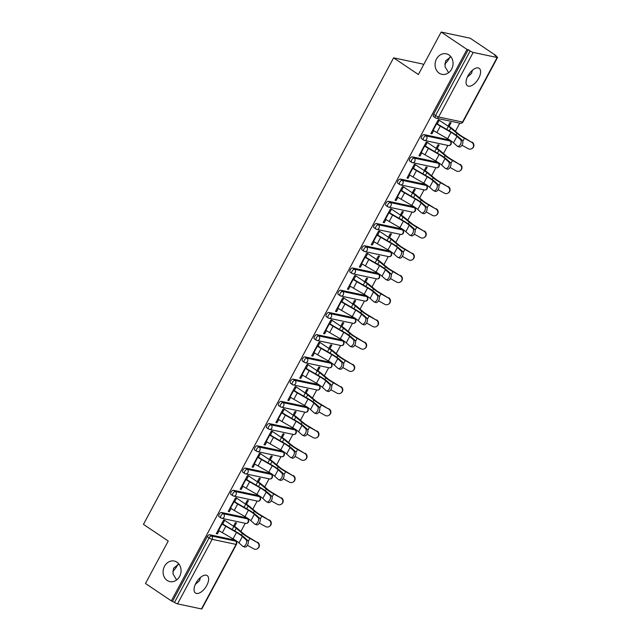 <?xml version="1.0" encoding="UTF-8"?>
<svg xmlns="http://www.w3.org/2000/svg" width="641" height="641" viewBox="0 0 641 641"><rect width="100%" height="100%" fill="white"/><g stroke="black" fill="none" stroke-linecap="round" stroke-linejoin="round"><path stroke-width="0.96" d="M472.425 70.238L471.544 73.362L467.329 77.104M439.181 73.178A10.504 8.926 -78 0 0 441.889 74.332A10.504 8.926 -78 0 0 452.322 67.569A10.504 8.926 -78 0 0 448.956 54.942A10.504 8.926 -78 0 0 446.248 53.788A10.504 8.926 -78 0 0 435.816 60.542A10.504 8.926 -78 0 0 439.181 73.178M200.425 577.501L199.551 580.634L195.337 584.376M167.189 580.45A10.504 8.926 -78 0 0 169.897 581.603A10.504 8.926 -78 0 0 180.329 574.841A10.504 8.926 -78 0 0 176.964 562.205A10.504 8.926 -78 0 0 174.256 561.051A10.504 8.926 -78 0 0 163.824 567.814A10.504 8.926 -78 0 0 167.189 580.45M178.911 564.024L173.615 568.174L172.958 573.807L176.612 579.977M172.733 571.307A10.504 5.232 123.9 0 0 177.245 565.626A10.504 5.232 123.9 0 0 177.829 564.433M450.903 56.753L445.607 60.903L444.95 66.544L448.604 72.705M444.734 64.036A10.504 5.232 123.9 0 0 449.237 58.363A10.504 5.232 123.9 0 0 449.822 57.169M206.747 585.473A10.504 5.232 123.9 0 0 207.195 575.61A10.504 5.232 123.9 0 0 195.922 583.174A10.504 5.232 123.9 0 0 195.481 593.037A10.504 5.232 123.9 0 0 206.747 585.473M478.747 78.202A10.504 5.232 123.9 0 0 479.196 68.339A10.504 5.232 123.9 0 0 467.922 75.91A10.504 5.232 123.9 0 0 467.473 85.774A10.504 5.232 123.9 0 0 478.747 78.202M423.653 64.693L422.611 63.996L393.598 57.842L143.456 524.362L168.246 541.028L145.475 583.494L171.331 600.873L467.009 49.429L441.16 32.05L470.173 38.204L496.022 55.591L494.756 55.318L496.639 56.584A2.46 0.417 28.2 0 1 497.544 57.482L462.93 122.03A2.46 0.417 28.2 0 1 462.53 122.054L497.144 57.506A2.46 0.417 28.2 0 0 497.544 57.482M235.664 541.156L235.944 540.627M240.88 531.421L245.239 523.288M219.246 516.774A2.46 1.226 -56.1 0 1 219.022 516.678A2.46 1.226 -56.1 0 1 219.126 514.362A2.46 1.226 -56.1 0 1 221.546 512.496L245.479 517.575A2.46 1.226 -56.1 0 1 245.703 517.672L247.594 518.938L247.867 518.393M252.802 509.194L257.161 501.062M259.501 496.703L259.781 496.166M264.717 486.96L269.076 478.835M271.415 474.468L271.704 473.939M276.64 464.733L280.998 456.608M283.338 452.242L283.626 451.713M288.562 442.506L292.921 434.374M266.928 427.859A2.46 1.226 -56.1 0 1 266.696 427.763A2.46 1.226 -56.1 0 1 266.8 425.448A2.46 1.226 -56.1 0 1 269.22 423.581L293.153 428.661A2.46 1.226 -56.1 0 1 293.386 428.757L295.269 430.023L295.541 429.478M300.477 420.28L304.836 412.147M307.175 407.788L307.464 407.251M312.399 398.045L316.758 389.92M290.766 383.398A2.46 1.226 -56.1 0 1 290.533 383.302A2.46 1.226 -56.1 0 1 290.637 380.994A2.46 1.226 -56.1 0 1 293.057 379.127L316.991 384.199A2.46 1.226 -56.1 0 1 317.223 384.296L319.106 385.57L319.378 385.025M324.314 375.818L328.673 367.694M331.012 363.327L331.301 362.798M336.237 353.592L340.595 345.459M314.603 338.945A2.46 1.226 -56.1 0 1 314.37 338.849A2.46 1.226 -56.1 0 1 314.475 336.533A2.46 1.226 -56.1 0 1 316.894 334.666L340.828 339.746A2.46 1.226 -56.1 0 1 341.06 339.842L342.943 341.108L343.215 340.563M348.151 331.365L352.51 323.232M354.85 318.873L355.138 318.337M360.074 309.13L364.433 301.006M366.772 296.639L367.053 296.11M371.988 286.904L376.347 278.779M378.687 274.412L378.975 273.883M383.911 264.677L388.27 256.544M362.277 250.03A2.46 1.226 -56.1 0 1 362.053 249.934A2.46 1.226 -56.1 0 1 362.157 247.618A2.46 1.226 -56.1 0 1 364.569 245.751L388.51 250.831A2.46 1.226 -56.1 0 1 388.734 250.927L390.625 252.193L390.89 251.649M395.826 242.45L400.184 234.318M402.524 229.959L402.812 229.422M407.748 220.216L412.107 212.091M386.114 205.569A2.46 1.226 -56.1 0 1 385.89 205.473A2.46 1.226 -56.1 0 1 385.994 203.165A2.46 1.226 -56.1 0 1 388.406 201.298L412.347 206.378A2.46 1.226 -56.1 0 1 412.572 206.466L414.463 207.74L414.727 207.195M419.663 197.989L424.022 189.864M426.361 185.497L426.65 184.969M431.585 175.762L435.944 167.63M438.284 163.271L438.564 162.734M443.5 153.536L447.859 145.403M450.198 141.044L450.487 140.507M455.422 131.301L459.781 123.176M495.789 56.015L496.022 55.591M433.789 116.654A2.46 1.226 -56.1 0 1 433.564 116.566A2.46 1.226 -56.1 0 1 433.669 114.25L435.56 115.516L470.165 50.976A2.46 0.417 28.2 0 0 473.202 52.434L497.144 57.506M433.669 114.25L468.275 49.702L467.009 49.429M470.165 50.976L468.275 49.702M201.466 608.95L236.072 544.401A2.46 0.417 -151.8 0 0 236.473 544.377L201.859 608.926A2.46 0.417 -151.8 0 1 201.466 608.95L177.525 603.87A2.46 0.417 -151.8 0 1 174.488 602.412L171.331 600.873M393.598 57.842L418.389 74.516L441.16 32.05M431.048 133.2L431.946 133.801L430.848 133.568L438.107 120.035L439.205 120.268L437.106 124.178M448.027 126.117L449.942 122.543L451.048 122.776L449.125 126.357M442.763 135.948L443.171 136.18M431.946 133.801L433.669 130.596M172.597 601.146L207.211 536.597A2.46 1.226 -56.1 0 1 209.623 534.722L233.564 539.802A2.46 1.226 -56.1 0 1 233.789 539.898A2.46 1.226 -56.1 0 1 233.965 540.075M234.486 502.071L236.585 498.153L235.479 497.921L228.228 511.454L229.326 511.686L231.04 508.481M245.407 504.01L247.322 500.429L248.428 500.661L246.505 504.243M240.135 513.834L240.551 514.066M243.091 472.313A2.46 1.226 -56.1 0 1 242.859 472.217A2.46 1.226 -56.1 0 1 242.963 469.909A2.46 1.226 -56.1 0 1 245.383 468.042L269.316 473.114A2.46 1.226 -56.1 0 1 269.549 473.21A2.46 1.226 -56.1 0 1 269.717 473.387M258.323 457.61L260.422 453.692L259.317 453.459L252.065 467.001L253.163 467.233L254.878 464.02M269.244 459.549L271.159 455.975L272.265 456.208L270.342 459.781M263.98 469.372L264.388 469.613M282.16 413.157L284.259 409.238L283.162 409.006L275.902 422.539L277 422.772L278.723 419.567M293.081 415.096L294.996 411.514L296.102 411.746L294.179 415.328M287.817 424.919L288.226 425.151M305.997 368.695L308.097 364.777L306.999 364.545L299.74 378.086L300.837 378.318L302.56 375.105M316.918 370.634L318.841 367.061L319.939 367.293L318.016 370.867M311.654 380.458L312.063 380.698M329.835 324.242L331.934 320.324L330.836 320.091L323.577 333.624L324.675 333.857L326.397 330.652M340.756 326.181L342.679 322.599L343.776 322.832L341.861 326.413M335.491 336.004L335.9 336.237M338.44 294.483A2.46 1.226 -56.1 0 1 338.208 294.387A2.46 1.226 -56.1 0 1 338.32 292.08A2.46 1.226 -56.1 0 1 340.732 290.213L364.665 295.285A2.46 1.226 -56.1 0 1 364.897 295.381A2.46 1.226 -56.1 0 1 365.074 295.557M353.672 279.78L355.771 275.862L354.673 275.63L347.414 289.171L348.512 289.403L350.234 286.19M364.593 281.72L366.516 278.146L367.614 278.378L365.699 281.952M359.329 291.543L359.737 291.783M377.509 235.327L379.608 231.409L378.51 231.177L371.251 244.71L372.349 244.942L374.072 241.737M388.43 237.266L390.353 233.685L391.451 233.917L389.536 237.499M383.166 247.089L383.574 247.33M401.346 190.866L403.445 186.948L402.348 186.715L395.088 200.256L396.186 200.489L397.909 197.276M412.275 192.805L414.19 189.231L415.288 189.464L413.373 193.037M407.003 202.628L407.412 202.868M409.952 161.115A2.46 1.226 -56.1 0 1 409.727 161.019A2.46 1.226 -56.1 0 1 409.831 158.704A2.46 1.226 -56.1 0 1 412.243 156.837L436.184 161.917A2.46 1.226 -56.1 0 1 436.409 162.013A2.46 1.226 -56.1 0 1 436.585 162.189M425.183 146.412L427.283 142.494L426.185 142.262L418.926 155.795L420.023 156.027L421.746 152.822M436.112 148.351L438.027 144.77L439.125 145.002L437.21 148.584M430.84 158.175L431.249 158.415M421.874 138.889A2.46 1.226 -56.1 0 1 421.642 138.793A2.46 1.226 -56.1 0 1 421.746 136.477A2.46 1.226 -56.1 0 1 424.166 134.61L448.099 139.69A2.46 1.226 -56.1 0 1 448.331 139.786A2.46 1.226 -56.1 0 1 448.5 139.954M424.19 170.578L426.105 167.005L427.21 167.237L425.287 170.81M418.926 180.401L419.334 180.642M413.269 168.639L415.368 164.721L414.262 164.489L407.011 178.022L408.109 178.262L409.823 175.049M398.037 183.342A2.46 1.226 -56.1 0 1 397.805 183.246A2.46 1.226 -56.1 0 1 397.909 180.938A2.46 1.226 -56.1 0 1 400.329 179.071L424.262 184.143A2.46 1.226 -56.1 0 1 424.494 184.239A2.46 1.226 -56.1 0 1 424.663 184.416M400.353 215.031L402.268 211.458L403.373 211.69L401.45 215.272M395.08 224.863L395.497 225.095M389.424 213.092L391.531 209.182L390.425 208.95L383.166 222.483L384.271 222.715L385.986 219.51M374.192 227.803A2.46 1.226 -56.1 0 1 373.967 227.707A2.46 1.226 -56.1 0 1 374.072 225.392A2.46 1.226 -56.1 0 1 376.491 223.525L400.425 228.605A2.46 1.226 -56.1 0 1 400.649 228.701A2.46 1.226 -56.1 0 1 400.825 228.869M376.515 259.493L378.43 255.919L379.528 256.152L377.613 259.725M371.243 269.316L371.66 269.557M365.586 257.554L367.694 253.636L366.588 253.403L359.329 266.936L360.434 267.177L362.149 263.964M350.355 272.257A2.46 1.226 -56.1 0 1 350.13 272.161A2.46 1.226 -56.1 0 1 350.234 269.853A2.46 1.226 -56.1 0 1 352.646 267.986L376.588 273.058A2.46 1.226 -56.1 0 1 376.812 273.154A2.46 1.226 -56.1 0 1 376.988 273.33M352.678 303.946L354.593 300.373L355.691 300.605L353.776 304.179M347.406 313.778L347.823 314.01M341.749 302.007L343.848 298.097L342.751 297.857L335.491 311.398L336.597 311.63L338.312 308.425M326.517 316.718A2.46 1.226 -56.1 0 1 326.293 316.622A2.46 1.226 -56.1 0 1 326.397 314.306A2.46 1.226 -56.1 0 1 328.809 312.439L352.75 317.519A2.46 1.226 -56.1 0 1 352.975 317.615A2.46 1.226 -56.1 0 1 353.151 317.784M328.841 348.408L330.756 344.826L331.854 345.066L329.939 348.64M323.569 358.231L323.985 358.471M317.912 346.469L320.011 342.55L318.914 342.318L311.654 355.851L312.76 356.092L314.475 352.879M302.68 361.171A2.46 1.226 -56.1 0 1 302.456 361.075A2.46 1.226 -56.1 0 1 302.56 358.768A2.46 1.226 -56.1 0 1 304.972 356.901L328.913 361.973A2.46 1.226 -56.1 0 1 329.137 362.069A2.46 1.226 -56.1 0 1 329.314 362.245M305.004 392.861L306.919 389.287L308.017 389.52L306.102 393.093M299.732 402.692L300.148 402.925M294.075 390.922L296.174 387.012L295.076 386.771L287.817 400.313L288.915 400.545L290.637 397.34M278.843 405.633A2.46 1.226 -56.1 0 1 278.619 405.537A2.46 1.226 -56.1 0 1 278.723 403.221A2.46 1.226 -56.1 0 1 281.135 401.354L305.076 406.434A2.46 1.226 -56.1 0 1 305.3 406.53A2.46 1.226 -56.1 0 1 305.477 406.698M281.167 437.322L283.082 433.741L284.179 433.981L282.264 437.555M275.894 447.146L276.303 447.386M270.238 435.383L272.337 431.465L271.239 431.233L263.98 444.766L265.078 445.006L266.8 441.793M255.006 450.086A2.46 1.226 -56.1 0 1 254.781 449.99A2.46 1.226 -56.1 0 1 254.886 447.682A2.46 1.226 -56.1 0 1 257.297 445.807L281.239 450.887A2.46 1.226 -56.1 0 1 281.463 450.984A2.46 1.226 -56.1 0 1 281.639 451.16M257.329 481.776L259.244 478.202L260.342 478.434L258.427 482.008M252.057 491.607L252.466 491.839M246.4 479.837L248.5 475.926L247.402 475.686L240.143 489.227L241.24 489.46L242.963 486.255M231.169 494.54A2.46 1.226 -56.1 0 1 230.944 494.451A2.46 1.226 -56.1 0 1 231.048 492.136A2.46 1.226 -56.1 0 1 233.46 490.269L257.402 495.349A2.46 1.226 -56.1 0 1 257.626 495.445A2.46 1.226 -56.1 0 1 257.802 495.613M233.484 526.237L235.407 522.655L236.505 522.896L234.59 526.469M228.22 536.06L228.629 536.301M222.563 524.298L224.662 520.38L223.565 520.147L216.305 533.681L217.403 533.913L219.126 530.708M420.023 156.027L419.126 155.426M408.109 178.262L407.203 177.653M396.186 200.489L395.289 199.88M384.271 222.715L383.366 222.115M372.349 244.942L371.451 244.341M360.434 267.177L359.529 266.568M348.512 289.403L347.614 288.795M336.597 311.63L335.692 311.029M324.675 333.857L323.777 333.256M312.76 356.092L311.855 355.483M300.837 378.318L299.94 377.709M288.915 400.545L288.017 399.936M277 422.772L276.103 422.171M265.078 445.006L264.18 444.397M253.163 467.233L252.258 466.624M241.24 489.46L240.343 488.851M229.326 511.686L228.42 511.085M217.403 533.913L216.506 533.312M432.763 129.995L433.156 130.251A13.124 2.244 -151.8 0 0 436.882 132.567L447.594 138.728A10.993 1.875 28.2 0 1 450.719 140.659A10.993 1.875 28.2 0 1 453.516 142.791L457.137 146.052A3.694 2.075 -68.5 0 0 457.506 146.284A3.694 2.075 -68.5 0 0 460.631 143.953A3.694 2.075 -68.5 0 0 460.575 139.642L456.953 136.373A10.993 1.875 28.2 0 0 454.157 134.249A10.993 1.875 28.2 0 0 451.032 132.31L440.319 126.157A13.124 2.244 -151.8 0 1 436.593 123.841L436.2 123.577M437.298 123.809L437.691 124.074A10.993 1.875 28.2 0 0 440.816 126.013L451.52 132.174A13.124 2.244 -151.8 0 1 455.254 134.482A13.124 2.244 -151.8 0 1 458.603 137.022L462.217 140.283A3.694 2.075 111.5 0 1 462.273 144.602A3.694 2.075 111.5 0 1 459.148 146.925L457.506 146.284M461.953 145.211L468.21 148.696A3.694 3.622 -122.4 0 0 471.904 148.608A3.694 3.622 -122.4 0 0 471.648 142.286L464.773 138.031A10.993 1.875 -151.8 0 1 460.919 135.684A10.993 1.875 -151.8 0 1 458.515 133.905L452.322 128.697A13.124 2.244 28.2 0 0 449.453 126.573L448.227 125.748M438.668 119.827L448.347 126.333A10.993 1.875 -151.8 0 1 450.759 128.12L456.945 133.32A13.124 2.244 28.2 0 0 459.821 135.451A13.124 2.244 28.2 0 0 464.421 138.256L471.648 142.286M472 142.062A3.694 3.622 57.6 0 1 472.257 148.383L471.904 148.608M420.841 152.221L421.233 152.486A13.124 2.244 -151.8 0 0 424.967 154.793L435.672 160.955A10.993 1.875 28.2 0 1 438.797 162.894A10.993 1.875 28.2 0 1 441.601 165.017L445.215 168.279A3.694 2.075 -68.5 0 0 445.583 168.511A3.694 2.075 -68.5 0 0 448.716 166.187A3.694 2.075 -68.5 0 0 448.652 161.869L445.038 158.607A10.993 1.875 28.2 0 0 442.234 156.476A10.993 1.875 28.2 0 0 439.109 154.545L428.404 148.383A13.124 2.244 -151.8 0 1 424.671 146.068L424.286 145.811M425.384 146.044L425.776 146.308A10.993 1.875 28.2 0 0 428.893 148.239L439.606 154.401A13.124 2.244 -151.8 0 1 443.332 156.708A13.124 2.244 -151.8 0 1 446.681 159.248L450.303 162.51A3.694 2.075 111.5 0 1 450.359 166.828A3.694 2.075 111.5 0 1 447.226 169.152L445.583 168.511M408.926 174.448L409.319 174.713A13.124 2.244 -151.8 0 0 413.044 177.02L423.757 183.182A10.993 1.875 28.2 0 1 426.882 185.121A10.993 1.875 28.2 0 1 429.678 187.244L433.3 190.505A3.694 2.075 -68.5 0 0 433.669 190.738A3.694 2.075 -68.5 0 0 436.793 188.414A3.694 2.075 -68.5 0 0 436.737 184.095L433.116 180.834A10.993 1.875 28.2 0 0 430.319 178.711A10.993 1.875 28.2 0 0 427.194 176.772L416.482 170.61A13.124 2.244 -151.8 0 1 412.756 168.303L412.363 168.038M413.461 168.271L413.854 168.535A10.993 1.875 28.2 0 0 416.979 170.466L427.683 176.628A13.124 2.244 -151.8 0 1 431.417 178.943A13.124 2.244 -151.8 0 1 434.758 181.483L438.38 184.744A3.694 2.075 111.5 0 1 438.436 189.055A3.694 2.075 111.5 0 1 435.311 191.387L433.669 190.738M397.003 196.675L397.396 196.939A13.124 2.244 -151.8 0 0 401.13 199.255L411.834 205.408A10.993 1.875 28.2 0 1 414.959 207.347A10.993 1.875 28.2 0 1 417.764 209.471L421.377 212.74A3.694 2.075 -68.5 0 0 421.746 212.964A3.694 2.075 -68.5 0 0 424.879 210.641A3.694 2.075 -68.5 0 0 424.815 206.322L421.201 203.061A10.993 1.875 28.2 0 0 418.397 200.937A10.993 1.875 28.2 0 0 415.272 198.998L404.567 192.837A13.124 2.244 -151.8 0 1 400.833 190.529L400.441 190.265M401.546 190.497L401.939 190.762A10.993 1.875 28.2 0 0 405.056 192.701L415.769 198.854A13.124 2.244 -151.8 0 1 419.494 201.17A13.124 2.244 -151.8 0 1 422.844 203.71L426.457 206.971A3.694 2.075 111.5 0 1 426.521 211.29A3.694 2.075 111.5 0 1 423.389 213.613L421.746 212.964M385.089 218.91L385.481 219.166A13.124 2.244 -151.8 0 0 389.207 221.482L399.92 227.643A10.993 1.875 28.2 0 1 403.037 229.574A10.993 1.875 28.2 0 1 405.841 231.705L409.463 234.967A3.694 2.075 -68.5 0 0 409.831 235.199A3.694 2.075 -68.5 0 0 412.956 232.867A3.694 2.075 -68.5 0 0 412.9 228.557L409.279 225.287A10.993 1.875 28.2 0 0 406.482 223.164A10.993 1.875 28.2 0 0 403.357 221.225L392.645 215.072A13.124 2.244 -151.8 0 1 388.919 212.756L388.526 212.492M389.624 212.724L390.016 212.988A10.993 1.875 28.2 0 0 393.141 214.927L403.846 221.089A13.124 2.244 -151.8 0 1 407.58 223.397A13.124 2.244 -151.8 0 1 410.921 225.936L414.543 229.198A3.694 2.075 111.5 0 1 414.599 233.516A3.694 2.075 111.5 0 1 411.474 235.84L409.831 235.199M373.166 241.136L373.559 241.401A13.124 2.244 -151.8 0 0 377.293 243.708L387.997 249.87A10.993 1.875 28.2 0 1 391.122 251.809A10.993 1.875 28.2 0 1 393.927 253.932L397.54 257.193A3.694 2.075 -68.5 0 0 397.909 257.426A3.694 2.075 -68.5 0 0 401.042 255.094A3.694 2.075 -68.5 0 0 400.978 250.783L397.364 247.522A10.993 1.875 28.2 0 0 394.56 245.391A10.993 1.875 28.2 0 0 391.435 243.46L380.73 237.298A13.124 2.244 -151.8 0 1 376.996 234.983L376.604 234.726M377.709 234.959L378.094 235.223A10.993 1.875 28.2 0 0 381.219 237.154L391.931 243.316A13.124 2.244 -151.8 0 1 395.657 245.623A13.124 2.244 -151.8 0 1 399.006 248.163L402.62 251.424A3.694 2.075 111.5 0 1 402.684 255.743A3.694 2.075 111.5 0 1 399.551 258.067L397.909 257.426M450.038 167.437L456.288 170.923A3.694 3.622 -122.4 0 0 459.982 170.835A3.694 3.622 -122.4 0 0 459.725 164.513L452.858 160.266A10.993 1.875 -151.8 0 1 449.004 157.91A10.993 1.875 -151.8 0 1 446.593 156.132L440.407 150.931A13.124 2.244 28.2 0 0 437.531 148.8L436.305 147.975M426.746 142.054L436.433 148.568A10.993 1.875 -151.8 0 1 438.837 150.347L445.03 155.547A13.124 2.244 28.2 0 0 447.899 157.678A13.124 2.244 28.2 0 0 452.506 160.49L459.725 164.513M460.078 164.288A3.694 3.622 57.6 0 1 460.334 170.618L459.982 170.835M438.115 189.664L444.373 193.157A3.694 3.622 -122.4 0 0 448.067 193.069A3.694 3.622 -122.4 0 0 447.811 186.739L440.936 182.493A10.993 1.875 -151.8 0 1 437.082 180.145A10.993 1.875 -151.8 0 1 434.678 178.358L428.484 173.158A13.124 2.244 28.2 0 0 425.608 171.027L424.39 170.202M414.831 164.28L424.51 170.794A10.993 1.875 -151.8 0 1 426.922 172.581L433.108 177.781A13.124 2.244 28.2 0 0 435.984 179.913A13.124 2.244 28.2 0 0 440.583 182.717L447.811 186.739M448.163 186.523A3.694 3.622 57.6 0 1 448.42 192.845L448.067 193.069M426.201 211.899L432.451 215.384A3.694 3.622 -122.4 0 0 436.144 215.296A3.694 3.622 -122.4 0 0 435.888 208.974L429.021 204.719A10.993 1.875 -151.8 0 1 425.167 202.372A10.993 1.875 -151.8 0 1 422.756 200.585L416.57 195.385A13.124 2.244 28.2 0 0 413.693 193.253L412.467 192.436M402.909 186.515L412.596 193.021A10.993 1.875 -151.8 0 1 414.999 194.808L421.193 200.008A13.124 2.244 28.2 0 0 424.062 202.139A13.124 2.244 28.2 0 0 428.669 204.944L435.888 208.974M436.241 208.75A3.694 3.622 57.6 0 1 436.497 215.072L436.144 215.296M414.278 234.125L420.536 237.611A3.694 3.622 -122.4 0 0 424.23 237.523A3.694 3.622 -122.4 0 0 423.973 231.201L417.099 226.946A10.993 1.875 -151.8 0 1 413.245 224.598A10.993 1.875 -151.8 0 1 410.841 222.82L404.647 217.611A13.124 2.244 28.2 0 0 401.771 215.488L400.553 214.663M390.994 208.742L400.673 215.248A10.993 1.875 -151.8 0 1 403.085 217.035L409.27 222.235A13.124 2.244 28.2 0 0 412.147 224.366A13.124 2.244 28.2 0 0 416.746 227.17L423.973 231.201M424.326 230.976A3.694 3.622 57.6 0 1 424.582 237.298L424.23 237.523M402.356 256.352L408.613 259.837A3.694 3.622 -122.4 0 0 412.307 259.749A3.694 3.622 -122.4 0 0 412.051 253.427L405.184 249.181A10.993 1.875 -151.8 0 1 401.33 246.825A10.993 1.875 -151.8 0 1 398.918 245.046L392.733 239.846A13.124 2.244 28.2 0 0 389.856 237.715L388.63 236.89M379.071 230.968L388.758 237.482A10.993 1.875 -151.8 0 1 391.162 239.261L397.348 244.461A13.124 2.244 28.2 0 0 400.224 246.593A13.124 2.244 28.2 0 0 404.832 249.397L412.051 253.427M412.403 253.203A3.694 3.622 57.6 0 1 412.66 259.533L412.307 259.749M361.252 263.363L361.644 263.627A13.124 2.244 -151.8 0 0 365.37 265.935L376.075 272.096A10.993 1.875 28.2 0 1 379.2 274.036A10.993 1.875 28.2 0 1 382.004 276.159L385.626 279.42A3.694 2.075 -68.5 0 0 385.994 279.652A3.694 2.075 -68.5 0 0 389.119 277.329A3.694 2.075 -68.5 0 0 389.063 273.01L385.441 269.749A10.993 1.875 28.2 0 0 382.637 267.618A10.993 1.875 28.2 0 0 379.52 265.686L368.807 259.525A13.124 2.244 -151.8 0 1 365.082 257.217L364.689 256.953M365.787 257.185L366.179 257.45A10.993 1.875 28.2 0 0 369.304 259.381L380.009 265.542A13.124 2.244 -151.8 0 1 383.743 267.858A13.124 2.244 -151.8 0 1 387.084 270.398L390.706 273.659A3.694 2.075 111.5 0 1 390.762 277.97A3.694 2.075 111.5 0 1 387.637 280.301L385.994 279.652M390.441 278.579L396.699 282.072A3.694 3.622 -122.4 0 0 400.393 281.984A3.694 3.622 -122.4 0 0 400.136 275.654L393.262 271.407A10.993 1.875 -151.8 0 1 389.408 269.06A10.993 1.875 -151.8 0 1 386.996 267.273L380.81 262.073A13.124 2.244 28.2 0 0 377.934 259.942L376.716 259.116M367.157 253.195L376.836 259.709A10.993 1.875 -151.8 0 1 379.248 261.496L385.433 266.696A13.124 2.244 28.2 0 0 388.31 268.827A13.124 2.244 28.2 0 0 392.909 271.632L400.136 275.654M400.489 275.438A3.694 3.622 57.6 0 1 400.745 281.76L400.393 281.984M349.329 285.59L349.722 285.854A13.124 2.244 -151.8 0 0 353.455 288.17L364.16 294.323A10.993 1.875 28.2 0 1 367.285 296.262A10.993 1.875 28.2 0 1 370.089 298.385L373.703 301.655A3.694 2.075 -68.5 0 0 374.072 301.879A3.694 2.075 -68.5 0 0 377.204 299.555A3.694 2.075 -68.5 0 0 377.14 295.237L373.527 291.976A10.993 1.875 28.2 0 0 370.722 289.852A10.993 1.875 28.2 0 0 367.597 287.913L356.893 281.752A13.124 2.244 -151.8 0 1 353.159 279.444L352.766 279.18M353.872 279.412L354.257 279.676A10.993 1.875 28.2 0 0 357.382 281.615L368.094 287.769A13.124 2.244 -151.8 0 1 371.82 290.085A13.124 2.244 -151.8 0 1 375.169 292.625L378.783 295.886A3.694 2.075 111.5 0 1 378.847 300.204A3.694 2.075 111.5 0 1 375.714 302.528L374.072 301.879M378.519 300.813L384.776 304.299A3.694 3.622 -122.4 0 0 388.47 304.211A3.694 3.622 -122.4 0 0 388.214 297.889L381.347 293.634A10.993 1.875 -151.8 0 1 377.485 291.286A10.993 1.875 -151.8 0 1 375.081 289.5L368.895 284.3A13.124 2.244 28.2 0 0 366.019 282.168L364.793 281.351M355.234 275.43L364.921 281.936A10.993 1.875 -151.8 0 1 367.325 283.723L373.511 288.923A13.124 2.244 28.2 0 0 376.387 291.054A13.124 2.244 28.2 0 0 380.994 293.858L388.214 297.889M388.566 297.664A3.694 3.622 57.6 0 1 388.823 303.986L388.47 304.211M337.414 307.824L337.807 308.081A13.124 2.244 -151.8 0 0 341.533 310.396L352.238 316.558A10.993 1.875 28.2 0 1 355.362 318.489A10.993 1.875 28.2 0 1 358.167 320.62L361.788 323.881A3.694 2.075 -68.5 0 0 362.157 324.114A3.694 2.075 -68.5 0 0 365.282 321.782A3.694 2.075 -68.5 0 0 365.226 317.471L361.604 314.202A10.993 1.875 28.2 0 0 358.8 312.079A10.993 1.875 28.2 0 0 355.683 310.14L344.97 303.986A13.124 2.244 -151.8 0 1 341.244 301.671L340.852 301.406M341.949 301.639L342.342 301.903A10.993 1.875 28.2 0 0 345.467 303.842L356.172 310.004A13.124 2.244 -151.8 0 1 359.905 312.311A13.124 2.244 -151.8 0 1 363.247 314.851L366.868 318.112A3.694 2.075 111.5 0 1 366.924 322.431A3.694 2.075 111.5 0 1 363.8 324.755L362.157 324.114M366.604 323.04L372.854 326.525A3.694 3.622 -122.4 0 0 376.555 326.437A3.694 3.622 -122.4 0 0 376.299 320.115L369.424 315.861A10.993 1.875 -151.8 0 1 365.57 313.513A10.993 1.875 -151.8 0 1 363.159 311.726L356.973 306.526A13.124 2.244 28.2 0 0 354.096 304.403L352.879 303.578M343.32 297.656L352.999 304.163A10.993 1.875 -151.8 0 1 355.41 305.949L361.596 311.149A13.124 2.244 28.2 0 0 364.473 313.281A13.124 2.244 28.2 0 0 369.072 316.085L376.299 320.115M376.644 319.891A3.694 3.622 57.6 0 1 376.9 326.213L376.555 326.437M325.492 330.051L325.884 330.315A13.124 2.244 -151.8 0 0 329.618 332.623L340.323 338.785A10.993 1.875 28.2 0 1 343.448 340.716A10.993 1.875 28.2 0 1 346.244 342.847L349.866 346.108A3.694 2.075 -68.5 0 0 350.234 346.34A3.694 2.075 -68.5 0 0 353.359 344.009A3.694 2.075 -68.5 0 0 353.303 339.698L349.69 336.437A10.993 1.875 28.2 0 0 346.885 334.306A10.993 1.875 28.2 0 0 343.76 332.375L333.056 326.213A13.124 2.244 -151.8 0 1 329.322 323.897L328.929 323.641M330.027 323.873L330.419 324.13A10.993 1.875 28.2 0 0 333.544 326.069L344.257 332.23A13.124 2.244 -151.8 0 1 347.983 334.538A13.124 2.244 -151.8 0 1 351.332 337.078L354.946 340.339A3.694 2.075 111.5 0 1 355.01 344.658A3.694 2.075 111.5 0 1 351.877 346.981L350.234 346.34M354.681 345.267L360.939 348.752A3.694 3.622 -122.4 0 0 364.633 348.664A3.694 3.622 -122.4 0 0 364.376 342.342L357.51 338.095A10.993 1.875 -151.8 0 1 353.648 335.74A10.993 1.875 -151.8 0 1 351.244 333.961L345.058 328.761A13.124 2.244 28.2 0 0 342.182 326.63L340.956 325.804M331.397 319.883L341.076 326.397A10.993 1.875 -151.8 0 1 343.488 328.176L349.674 333.376A13.124 2.244 28.2 0 0 352.55 335.507A13.124 2.244 28.2 0 0 357.157 338.312L364.376 342.342M364.729 342.118A3.694 3.622 57.6 0 1 364.985 348.448L364.633 348.664M313.577 352.278L313.962 352.542A13.124 2.244 -151.8 0 0 317.696 354.85L328.4 361.011A10.993 1.875 28.2 0 1 331.525 362.95A10.993 1.875 28.2 0 1 334.33 365.074L337.943 368.335A3.694 2.075 -68.5 0 0 338.312 368.567A3.694 2.075 -68.5 0 0 341.445 366.243A3.694 2.075 -68.5 0 0 341.389 361.925L337.767 358.664A10.993 1.875 28.2 0 0 334.963 356.532A10.993 1.875 28.2 0 0 331.838 354.601L321.133 348.44A13.124 2.244 -151.8 0 1 317.407 346.132L317.015 345.868M318.112 346.1L318.505 346.364A10.993 1.875 28.2 0 0 321.63 348.295L332.334 354.457A13.124 2.244 -151.8 0 1 336.068 356.773A13.124 2.244 -151.8 0 1 339.41 359.305L343.031 362.574A3.694 2.075 111.5 0 1 343.087 366.884A3.694 2.075 111.5 0 1 339.962 369.216L338.312 368.567M342.767 367.493L349.016 370.987A3.694 3.622 -122.4 0 0 352.718 370.899A3.694 3.622 -122.4 0 0 352.462 364.569L345.587 360.322A10.993 1.875 -151.8 0 1 341.733 357.974A10.993 1.875 -151.8 0 1 339.321 356.188L333.136 350.988A13.124 2.244 28.2 0 0 330.259 348.856L329.041 348.031M319.482 342.11L329.162 348.624A10.993 1.875 -151.8 0 1 331.565 350.411L337.759 355.611A13.124 2.244 28.2 0 0 340.635 357.742A13.124 2.244 28.2 0 0 345.235 360.546L352.462 364.569M352.806 364.344A3.694 3.622 57.6 0 1 353.063 370.674L352.718 370.899M301.655 374.504L302.047 374.769A13.124 2.244 -151.8 0 0 305.773 377.084L316.486 383.238A10.993 1.875 28.2 0 1 319.611 385.177A10.993 1.875 28.2 0 1 322.407 387.3L326.029 390.569A3.694 2.075 -68.5 0 0 326.397 390.794A3.694 2.075 -68.5 0 0 329.522 388.47A3.694 2.075 -68.5 0 0 329.466 384.151L325.852 380.89A10.993 1.875 28.2 0 0 323.048 378.767A10.993 1.875 28.2 0 0 319.923 376.828L309.218 370.666A13.124 2.244 -151.8 0 1 305.485 368.359L305.092 368.094M306.19 368.327L306.582 368.591A10.993 1.875 28.2 0 0 309.707 370.53L320.412 376.684A13.124 2.244 -151.8 0 1 324.146 378.999A13.124 2.244 -151.8 0 1 327.495 381.539L331.109 384.8A3.694 2.075 111.5 0 1 331.165 389.119A3.694 2.075 111.5 0 1 328.04 391.443L326.397 390.794M330.844 389.728L337.102 393.213A3.694 3.622 -122.4 0 0 340.796 393.125A3.694 3.622 -122.4 0 0 340.539 386.803L333.665 382.549A10.993 1.875 -151.8 0 1 329.811 380.201A10.993 1.875 -151.8 0 1 327.407 378.414L321.213 373.214A13.124 2.244 28.2 0 0 318.345 371.083L317.119 370.266M307.56 364.344L317.239 370.851A10.993 1.875 -151.8 0 1 319.651 372.637L325.836 377.837A13.124 2.244 28.2 0 0 328.713 379.969A13.124 2.244 28.2 0 0 333.32 382.773L340.539 386.803M340.892 386.579A3.694 3.622 57.6 0 1 341.148 392.901L340.796 393.125M289.74 396.739L290.125 396.995A13.124 2.244 -151.8 0 0 293.858 399.311L304.563 405.473A10.993 1.875 28.2 0 1 307.688 407.404A10.993 1.875 28.2 0 1 310.492 409.535L314.106 412.796A3.694 2.075 -68.5 0 0 314.475 413.028A3.694 2.075 -68.5 0 0 317.607 410.697A3.694 2.075 -68.5 0 0 317.551 406.386L313.93 403.117A10.993 1.875 28.2 0 0 311.125 400.994A10.993 1.875 28.2 0 0 308 399.055L297.296 392.901A13.124 2.244 -151.8 0 1 293.562 390.585L293.177 390.321M294.275 390.553L294.668 390.818A10.993 1.875 28.2 0 0 297.793 392.757L308.497 398.918A13.124 2.244 -151.8 0 1 312.223 401.226A13.124 2.244 -151.8 0 1 315.572 403.766L319.194 407.027A3.694 2.075 111.5 0 1 319.25 411.346A3.694 2.075 111.5 0 1 316.125 413.669L314.475 413.028M318.93 411.955L325.179 415.44A3.694 3.622 -122.4 0 0 328.873 415.352A3.694 3.622 -122.4 0 0 328.617 409.03L321.75 404.775A10.993 1.875 -151.8 0 1 317.896 402.428A10.993 1.875 -151.8 0 1 315.484 400.641L309.299 395.441A13.124 2.244 28.2 0 0 306.422 393.31L305.204 392.492M295.645 386.571L305.324 393.077A10.993 1.875 -151.8 0 1 307.728 394.864L313.922 400.064A13.124 2.244 28.2 0 0 316.798 402.195A13.124 2.244 28.2 0 0 321.397 405L328.617 409.03M328.969 408.806A3.694 3.622 57.6 0 1 329.226 415.128L328.873 415.352M277.817 418.966L278.21 419.23A13.124 2.244 -151.8 0 0 281.936 421.538L292.649 427.699A10.993 1.875 28.2 0 1 295.773 429.63A10.993 1.875 28.2 0 1 298.57 431.762L302.191 435.023A3.694 2.075 -68.5 0 0 302.56 435.255A3.694 2.075 -68.5 0 0 305.685 432.923A3.694 2.075 -68.5 0 0 305.629 428.613L302.007 425.352A10.993 1.875 28.2 0 0 299.211 423.22A10.993 1.875 28.2 0 0 296.086 421.289L285.373 415.128A13.124 2.244 -151.8 0 1 281.647 412.812L281.255 412.556M282.352 412.788L282.745 413.044A10.993 1.875 28.2 0 0 285.87 414.983L296.575 421.145A13.124 2.244 -151.8 0 1 300.309 423.453A13.124 2.244 -151.8 0 1 303.658 425.993L307.271 429.254A3.694 2.075 111.5 0 1 307.327 433.572A3.694 2.075 111.5 0 1 304.203 435.896L302.56 435.255M307.007 434.181L313.265 437.667A3.694 3.622 -122.4 0 0 316.958 437.579A3.694 3.622 -122.4 0 0 316.702 431.257L309.827 427.01A10.993 1.875 -151.8 0 1 305.973 424.654A10.993 1.875 -151.8 0 1 303.57 422.876L297.376 417.676A13.124 2.244 28.2 0 0 294.507 415.544L293.282 414.719M283.723 408.798L293.402 415.312A10.993 1.875 -151.8 0 1 295.813 417.091L301.999 422.291A13.124 2.244 28.2 0 0 304.876 424.422A13.124 2.244 28.2 0 0 309.483 427.227L316.702 431.257M317.055 431.032A3.694 3.622 57.6 0 1 317.311 437.362L316.958 437.579M265.895 441.192L266.287 441.457A13.124 2.244 -151.8 0 0 270.021 443.764L280.726 449.926A10.993 1.875 28.2 0 1 283.851 451.865A10.993 1.875 28.2 0 1 286.655 453.988L290.269 457.249A3.694 2.075 -68.5 0 0 290.637 457.482A3.694 2.075 -68.5 0 0 293.77 455.158A3.694 2.075 -68.5 0 0 293.706 450.839L290.093 447.578A10.993 1.875 28.2 0 0 287.288 445.447A10.993 1.875 28.2 0 0 284.163 443.516L273.459 437.354A13.124 2.244 -151.8 0 1 269.725 435.047L269.34 434.782M270.438 435.015L270.831 435.279A10.993 1.875 28.2 0 0 273.955 437.21L284.66 443.372A13.124 2.244 -151.8 0 1 288.386 445.687A13.124 2.244 -151.8 0 1 291.735 448.219L295.357 451.488A3.694 2.075 111.5 0 1 295.413 455.799A3.694 2.075 111.5 0 1 292.28 458.131L290.637 457.482M295.092 456.408L301.342 459.901A3.694 3.622 -122.4 0 0 305.036 459.813A3.694 3.622 -122.4 0 0 304.779 453.483L297.913 449.237A10.993 1.875 -151.8 0 1 294.059 446.889A10.993 1.875 -151.8 0 1 291.647 445.102L285.461 439.902A13.124 2.244 28.2 0 0 282.585 437.771L281.367 436.946M271.8 431.024L281.487 437.539A10.993 1.875 -151.8 0 1 283.891 439.317L290.085 444.525A13.124 2.244 28.2 0 0 292.953 446.649A13.124 2.244 28.2 0 0 297.56 449.461L304.779 453.483M305.132 453.259A3.694 3.622 57.6 0 1 305.388 459.589L305.036 459.813M253.98 463.419L254.373 463.683A13.124 2.244 -151.8 0 0 258.099 465.999L268.811 472.153A10.993 1.875 28.2 0 1 271.936 474.092A10.993 1.875 28.2 0 1 274.733 476.215L278.354 479.484A3.694 2.075 -68.5 0 0 278.723 479.708A3.694 2.075 -68.5 0 0 281.848 477.385A3.694 2.075 -68.5 0 0 281.792 473.066L278.17 469.805A10.993 1.875 28.2 0 0 275.374 467.682A10.993 1.875 28.2 0 0 272.249 465.743L261.536 459.581A13.124 2.244 -151.8 0 1 257.81 457.273L257.418 457.009M258.515 457.241L258.908 457.506A10.993 1.875 28.2 0 0 262.033 459.445L272.737 465.598A13.124 2.244 -151.8 0 1 276.471 467.914A13.124 2.244 -151.8 0 1 279.813 470.454L283.434 473.715A3.694 2.075 111.5 0 1 283.49 478.034A3.694 2.075 111.5 0 1 280.365 480.357L278.723 479.708M283.17 478.643L289.428 482.128A3.694 3.622 -122.4 0 0 293.121 482.04A3.694 3.622 -122.4 0 0 292.865 475.71L285.99 471.464A10.993 1.875 -151.8 0 1 282.136 469.116A10.993 1.875 -151.8 0 1 279.732 467.329L273.539 462.129A13.124 2.244 28.2 0 0 270.67 459.998L269.444 459.18M259.885 453.259L269.565 459.765A10.993 1.875 -151.8 0 1 271.976 461.552L278.162 466.752A13.124 2.244 28.2 0 0 281.038 468.883A13.124 2.244 28.2 0 0 285.638 471.688L292.865 475.71M293.217 475.494A3.694 3.622 57.6 0 1 293.474 481.816L293.121 482.04M242.058 485.654L242.45 485.91A13.124 2.244 -151.8 0 0 246.184 488.226L256.889 494.387A10.993 1.875 28.2 0 1 260.014 496.318A10.993 1.875 28.2 0 1 262.818 498.45L266.432 501.711A3.694 2.075 -68.5 0 0 266.8 501.935A3.694 2.075 -68.5 0 0 269.933 499.611A3.694 2.075 -68.5 0 0 269.869 495.301L266.255 492.032A10.993 1.875 28.2 0 0 263.451 489.908A10.993 1.875 28.2 0 0 260.326 487.969L249.621 481.816A13.124 2.244 -151.8 0 1 245.888 479.5L245.503 479.236M246.601 479.468L246.993 479.732A10.993 1.875 28.2 0 0 250.11 481.671L260.823 487.833A13.124 2.244 -151.8 0 1 264.549 490.141A13.124 2.244 -151.8 0 1 267.898 492.681L271.512 495.942A3.694 2.075 111.5 0 1 271.576 500.26A3.694 2.075 111.5 0 1 268.443 502.584L266.8 501.935M271.255 500.869L277.505 504.355A3.694 3.622 -122.4 0 0 281.199 504.267A3.694 3.622 -122.4 0 0 280.942 497.945L274.076 493.69A10.993 1.875 -151.8 0 1 270.222 491.343A10.993 1.875 -151.8 0 1 267.81 489.556L261.624 484.356A13.124 2.244 28.2 0 0 258.748 482.224L257.522 481.407M247.963 475.486L257.65 481.992A10.993 1.875 -151.8 0 1 260.054 483.779L266.247 488.979A13.124 2.244 28.2 0 0 269.116 491.11A13.124 2.244 28.2 0 0 273.723 493.915L280.942 497.945M281.295 497.72A3.694 3.622 57.6 0 1 281.551 504.042L281.199 504.267M230.143 507.88L230.536 508.145A13.124 2.244 -151.8 0 0 234.261 510.452L244.974 516.614A10.993 1.875 28.2 0 1 248.091 518.545A10.993 1.875 28.2 0 1 250.895 520.676L254.517 523.937A3.694 2.075 -68.5 0 0 254.886 524.17A3.694 2.075 -68.5 0 0 258.011 521.838A3.694 2.075 -68.5 0 0 257.954 517.527L254.333 514.266A10.993 1.875 28.2 0 0 251.536 512.135A10.993 1.875 28.2 0 0 248.412 510.204L237.699 504.042A13.124 2.244 -151.8 0 1 233.973 501.727L233.58 501.462M234.678 501.703L235.071 501.959A10.993 1.875 28.2 0 0 238.196 503.898L248.9 510.06A13.124 2.244 -151.8 0 1 252.634 512.367A13.124 2.244 -151.8 0 1 255.975 514.907L259.597 518.168A3.694 2.075 111.5 0 1 259.653 522.487A3.694 2.075 111.5 0 1 256.528 524.811L254.886 524.17M259.333 523.096L265.59 526.582A3.694 3.622 -122.4 0 0 269.284 526.493A3.694 3.622 -122.4 0 0 269.028 520.172L262.153 515.925A10.993 1.875 -151.8 0 1 258.299 513.569A10.993 1.875 -151.8 0 1 255.895 511.79L249.702 506.59A13.124 2.244 28.2 0 0 246.825 504.459L245.607 503.634M236.048 497.712L245.727 504.227A10.993 1.875 -151.8 0 1 248.139 506.005L254.325 511.206A13.124 2.244 28.2 0 0 257.201 513.337A13.124 2.244 28.2 0 0 261.8 516.141L269.028 520.172M269.38 519.947A3.694 3.622 57.6 0 1 269.637 526.277L269.284 526.493M218.22 530.107L218.613 530.371A13.124 2.244 -151.8 0 0 222.347 532.679L233.052 538.841A10.993 1.875 28.2 0 1 236.176 540.78A10.993 1.875 28.2 0 1 238.981 542.903L242.594 546.164A3.694 2.075 -68.5 0 0 242.963 546.396A3.694 2.075 -68.5 0 0 246.096 544.073A3.694 2.075 -68.5 0 0 246.032 539.754L242.418 536.493A10.993 1.875 28.2 0 0 239.614 534.362A10.993 1.875 28.2 0 0 236.489 532.431L225.784 526.269A13.124 2.244 -151.8 0 1 222.05 523.961L221.658 523.697M222.764 523.929L223.148 524.194A10.993 1.875 28.2 0 0 226.273 526.125L236.986 532.286A13.124 2.244 -151.8 0 1 240.712 534.602A13.124 2.244 -151.8 0 1 244.061 537.134L247.674 540.403A3.694 2.075 111.5 0 1 247.738 544.714A3.694 2.075 111.5 0 1 244.606 547.045L242.963 546.396M247.41 545.323L253.668 548.808A3.694 3.622 -122.4 0 0 257.361 548.728A3.694 3.622 -122.4 0 0 257.105 542.398L250.238 538.152A10.993 1.875 -151.8 0 1 246.384 535.804A10.993 1.875 -151.8 0 1 243.973 534.017L237.787 528.817A13.124 2.244 28.2 0 0 234.91 526.686L233.685 525.86M224.126 519.939L233.813 526.453A10.993 1.875 -151.8 0 1 236.217 528.232L242.402 533.44A13.124 2.244 28.2 0 0 245.279 535.564A13.124 2.244 28.2 0 0 249.886 538.376L257.105 542.398M257.458 542.174A3.694 3.622 57.6 0 1 257.714 548.504L257.361 548.728M473.202 52.434L438.596 116.983L462.53 122.054A2.46 2.091 102 0 1 460.254 123.272A2.46 2.46 0 0 0 462.93 122.03M433.564 116.566L435.447 117.832A2.46 1.226 123.9 0 1 435.56 115.516A2.46 0.417 28.2 0 0 438.596 116.983A2.46 2.091 102 0 1 435.68 117.928A2.46 1.226 123.9 0 1 435.447 117.832A2.46 2.46 0 0 0 436.313 118.2L460.254 123.272M209.623 534.722L211.514 535.996L235.447 541.076A2.46 2.091 -78 0 1 236.072 544.401L212.139 539.321L177.525 603.87M174.488 602.412L209.094 537.863L207.211 536.597M212.139 539.321A2.46 0.417 -151.8 0 1 209.094 537.863A2.46 1.226 -56.1 0 1 211.514 535.996A2.46 2.091 -78 0 1 212.139 539.321M424.166 134.61L426.049 135.884L449.99 140.956L448.099 139.69M450.214 141.052A2.46 1.226 123.9 0 0 449.99 140.956A2.46 2.091 -78 0 1 450.615 144.289A2.46 2.091 102 0 1 448.331 145.507A2.46 2.46 0 0 0 450.214 141.052L448.331 139.786M421.642 138.793L423.533 140.059A2.46 2.46 0 0 0 424.398 140.427A2.46 2.091 102 0 0 426.674 139.209A2.46 2.091 -78 0 0 426.049 135.884A2.46 1.226 -56.1 0 0 423.637 137.751A2.46 1.226 123.9 0 0 423.533 140.059A2.46 1.226 123.9 0 0 423.757 140.155A2.46 2.091 102 0 0 424.398 140.427L448.331 145.507M412.243 156.837L414.134 158.111L438.067 163.191L436.184 161.917M400.329 179.071L402.211 180.337L426.153 185.417L424.262 184.143M388.406 201.298L390.297 202.564L414.23 207.644L412.347 206.378M376.491 223.525L378.374 224.799L402.316 229.871L400.425 228.605M364.569 245.751L366.46 247.025L390.393 252.105L388.51 250.831M352.646 267.986L354.537 269.252L378.478 274.332L376.588 273.058M340.732 290.213L342.623 291.479L366.556 296.559L364.665 295.285M328.809 312.439L330.7 313.713L354.641 318.785L352.75 317.519M316.894 334.666L318.785 335.94L342.719 341.012L340.828 339.746M304.972 356.901L306.863 358.167L330.804 363.247L328.913 361.973M293.057 379.127L294.94 380.393L318.881 385.473L316.991 384.199M281.135 401.354L283.026 402.628L306.967 407.7L305.076 406.434M269.22 423.581L271.103 424.855L295.044 429.927L293.153 428.661M257.297 445.807L259.188 447.081L283.122 452.161L281.239 450.887M245.383 468.042L247.266 469.308L271.207 474.388L269.316 473.114M233.46 490.269L235.351 491.535L259.285 496.615L257.402 495.349M221.546 512.496L223.429 513.77L247.37 518.841L245.479 517.575M233.789 539.898L235.68 541.172A2.46 1.226 123.9 0 0 235.447 541.076L233.564 539.802M438.3 163.279A2.46 1.226 123.9 0 0 438.067 163.191A2.46 2.091 -78 0 1 438.692 166.516A2.46 2.091 102 0 1 436.417 167.734A2.46 2.46 0 0 0 438.3 163.279L436.409 162.013M409.727 161.019L411.61 162.285A2.46 2.46 0 0 0 412.475 162.654A2.46 2.091 102 0 0 414.759 161.436A2.46 2.091 -78 0 0 414.134 158.111A2.46 1.226 -56.1 0 0 411.714 159.978A2.46 1.226 123.9 0 0 411.61 162.285A2.46 1.226 123.9 0 0 411.843 162.381A2.46 2.091 102 0 0 412.475 162.654L436.417 167.734M426.377 185.513A2.46 1.226 123.9 0 0 426.153 185.417A2.46 2.091 -78 0 1 426.778 188.742A2.46 2.091 102 0 1 424.494 189.96A2.46 2.46 0 0 0 426.377 185.513L424.494 184.239M397.805 183.246L399.696 184.52A2.46 2.46 0 0 0 400.561 184.88A2.46 2.091 102 0 0 402.836 183.663A2.46 2.091 -78 0 0 402.211 180.337A2.46 1.226 -56.1 0 0 399.8 182.204A2.46 1.226 123.9 0 0 399.696 184.52A2.46 1.226 123.9 0 0 399.92 184.616A2.46 2.091 102 0 0 400.561 184.88L424.494 189.96M414.463 207.74A2.46 1.226 123.9 0 0 414.23 207.644A2.46 2.091 -78 0 1 414.855 210.969A2.46 2.091 102 0 1 412.58 212.187A2.46 2.46 0 0 0 414.463 207.74M385.89 205.473L387.773 206.747A2.46 2.46 0 0 0 388.638 207.115A2.46 2.091 102 0 0 390.922 205.897A2.46 2.091 -78 0 0 390.297 202.564A2.46 1.226 -56.1 0 0 387.877 204.431A2.46 1.226 123.9 0 0 387.773 206.747A2.46 1.226 123.9 0 0 388.005 206.843A2.46 2.091 102 0 0 388.638 207.115L412.58 212.187M402.54 229.967A2.46 1.226 123.9 0 0 402.316 229.871A2.46 2.091 -78 0 1 402.941 233.204A2.46 2.091 102 0 1 400.657 234.422A2.46 2.46 0 0 0 402.54 229.967L400.649 228.701M373.967 227.707L375.858 228.973A2.46 2.46 0 0 0 376.716 229.342A2.46 2.091 102 0 0 378.999 228.124A2.46 2.091 -78 0 0 378.374 224.799A2.46 1.226 -56.1 0 0 375.963 226.666A2.46 1.226 123.9 0 0 375.858 228.973A2.46 1.226 123.9 0 0 376.083 229.069A2.46 2.091 102 0 0 376.716 229.342L400.657 234.422M390.625 252.193A2.46 1.226 123.9 0 0 390.393 252.105A2.46 2.091 -78 0 1 391.018 255.43A2.46 2.091 102 0 1 388.734 256.648A2.46 2.46 0 0 0 390.625 252.193M362.053 249.934L363.936 251.2A2.46 2.46 0 0 0 364.801 251.568A2.46 2.091 102 0 0 367.085 250.351A2.46 2.091 -78 0 0 366.46 247.025A2.46 1.226 -56.1 0 0 364.04 248.892A2.46 1.226 123.9 0 0 363.936 251.2A2.46 1.226 123.9 0 0 364.168 251.296A2.46 2.091 102 0 0 364.801 251.568L388.734 256.648M378.703 274.428A2.46 1.226 123.9 0 0 378.478 274.332A2.46 2.091 -78 0 1 379.103 277.657A2.46 2.091 102 0 1 376.82 278.875A2.46 2.46 0 0 0 378.703 274.428L376.812 273.154M350.13 272.161L352.021 273.435A2.46 2.46 0 0 0 352.879 273.795A2.46 2.091 102 0 0 355.162 272.577A2.46 2.091 -78 0 0 354.537 269.252A2.46 1.226 -56.1 0 0 352.125 271.119A2.46 1.226 123.9 0 0 352.021 273.435A2.46 1.226 123.9 0 0 352.246 273.531A2.46 2.091 102 0 0 352.879 273.795L376.82 278.875M366.788 296.655A2.46 1.226 123.9 0 0 366.556 296.559A2.46 2.091 -78 0 1 367.181 299.884A2.46 2.091 102 0 1 364.897 301.102A2.46 2.46 0 0 0 366.788 296.655L364.897 295.381M338.208 294.387L340.099 295.661A2.46 2.46 0 0 0 340.964 296.03A2.46 2.091 102 0 0 343.247 294.812A2.46 2.091 -78 0 0 342.623 291.479A2.46 1.226 -56.1 0 0 340.203 293.346A2.46 1.226 123.9 0 0 340.099 295.661A2.46 1.226 123.9 0 0 340.331 295.757A2.46 2.091 102 0 0 340.964 296.03L364.897 301.102M354.866 318.881A2.46 1.226 123.9 0 0 354.641 318.785A2.46 2.091 -78 0 1 355.266 322.119A2.46 2.091 102 0 1 352.983 323.328A2.46 2.46 0 0 0 354.866 318.881L352.975 317.615M326.293 316.622L328.184 317.888A2.46 2.46 0 0 0 329.041 318.257A2.46 2.091 102 0 0 331.325 317.039A2.46 2.091 -78 0 0 330.7 313.713A2.46 1.226 -56.1 0 0 328.288 315.58A2.46 1.226 123.9 0 0 328.184 317.888A2.46 1.226 123.9 0 0 328.408 317.984A2.46 2.091 102 0 0 329.041 318.257L352.983 323.328M342.943 341.108A2.46 1.226 123.9 0 0 342.719 341.012A2.46 2.091 -78 0 1 343.344 344.345A2.46 2.091 102 0 1 341.06 345.563A2.46 2.46 0 0 0 342.943 341.108M314.37 338.849L316.261 340.115A2.46 2.46 0 0 0 317.127 340.483A2.46 2.091 102 0 0 319.402 339.265A2.46 2.091 -78 0 0 318.785 335.94A2.46 1.226 -56.1 0 0 316.366 337.807A2.46 1.226 123.9 0 0 316.261 340.115A2.46 1.226 123.9 0 0 316.486 340.211A2.46 2.091 102 0 0 317.127 340.483L341.06 345.563M331.028 363.343A2.46 1.226 123.9 0 0 330.804 363.247A2.46 2.091 -78 0 1 331.429 366.572A2.46 2.091 102 0 1 329.145 367.79A2.46 2.46 0 0 0 331.028 363.343L329.137 362.069M302.456 361.075L304.347 362.349A2.46 2.46 0 0 0 305.204 362.71A2.46 2.091 102 0 0 307.488 361.492A2.46 2.091 -78 0 0 306.863 358.167A2.46 1.226 -56.1 0 0 304.451 360.034A2.46 1.226 123.9 0 0 304.347 362.349A2.46 1.226 123.9 0 0 304.571 362.445A2.46 2.091 102 0 0 305.204 362.71L329.145 367.79M319.106 385.57A2.46 1.226 123.9 0 0 318.881 385.473A2.46 2.091 -78 0 1 319.506 388.799A2.46 2.091 102 0 1 317.223 390.016A2.46 2.46 0 0 0 319.106 385.57M290.533 383.302L292.424 384.576A2.46 2.46 0 0 0 293.29 384.945A2.46 2.091 102 0 0 295.565 383.727A2.46 2.091 -78 0 0 294.94 380.393A2.46 1.226 -56.1 0 0 292.528 382.26A2.46 1.226 123.9 0 0 292.424 384.576A2.46 1.226 123.9 0 0 292.649 384.672A2.46 2.091 102 0 0 293.29 384.945L317.223 390.016M307.191 407.796A2.46 1.226 123.9 0 0 306.967 407.7A2.46 2.091 -78 0 1 307.584 411.033A2.46 2.091 102 0 1 305.308 412.243A2.46 2.46 0 0 0 307.191 407.796L305.3 406.53M278.619 405.537L280.502 406.803A2.46 2.46 0 0 0 281.367 407.171A2.46 2.091 102 0 0 283.651 405.953A2.46 2.091 -78 0 0 283.026 402.628A2.46 1.226 -56.1 0 0 280.614 404.495A2.46 1.226 123.9 0 0 280.502 406.803A2.46 1.226 123.9 0 0 280.734 406.899A2.46 2.091 102 0 0 281.367 407.171L305.308 412.243M295.269 430.023A2.46 1.226 123.9 0 0 295.044 429.927A2.46 2.091 -78 0 1 295.669 433.26A2.46 2.091 102 0 1 293.386 434.478A2.46 2.46 0 0 0 295.269 430.023M266.696 427.763L268.587 429.029A2.46 2.46 0 0 0 269.452 429.398A2.46 2.091 102 0 0 271.728 428.18A2.46 2.091 -78 0 0 271.103 424.855A2.46 1.226 -56.1 0 0 268.691 426.722A2.46 1.226 123.9 0 0 268.587 429.029A2.46 1.226 123.9 0 0 268.811 429.125A2.46 2.091 102 0 0 269.452 429.398L293.386 434.478M283.354 452.258A2.46 1.226 123.9 0 0 283.122 452.161A2.46 2.091 -78 0 1 283.747 455.487A2.46 2.091 102 0 1 281.471 456.704A2.46 2.46 0 0 0 283.354 452.258L281.463 450.984M254.781 449.99L256.664 451.264A2.46 2.46 0 0 0 257.53 451.625A2.46 2.091 102 0 0 259.813 450.407A2.46 2.091 -78 0 0 259.188 447.081A2.46 1.226 -56.1 0 0 256.769 448.948A2.46 1.226 123.9 0 0 256.664 451.264A2.46 1.226 123.9 0 0 256.897 451.352A2.46 2.091 102 0 0 257.53 451.625L281.471 456.704M271.431 474.484A2.46 1.226 123.9 0 0 271.207 474.388A2.46 2.091 -78 0 1 271.832 477.713A2.46 2.091 102 0 1 269.549 478.931A2.46 2.46 0 0 0 271.431 474.484L269.549 473.21M242.859 472.217L244.75 473.491A2.46 2.46 0 0 0 245.615 473.851A2.46 2.091 102 0 0 247.891 472.641A2.46 2.091 -78 0 0 247.266 469.308A2.46 1.226 -56.1 0 0 244.854 471.175A2.46 1.226 123.9 0 0 244.75 473.491A2.46 1.226 123.9 0 0 244.974 473.587A2.46 2.091 102 0 0 245.615 473.851L269.549 478.931M259.517 496.711A2.46 1.226 123.9 0 0 259.285 496.615A2.46 2.091 -78 0 1 259.909 499.948A2.46 2.091 102 0 1 257.634 501.158A2.46 2.46 0 0 0 259.517 496.711L257.626 495.445M230.944 494.451L232.827 495.717A2.46 2.46 0 0 0 233.693 496.086A2.46 2.091 102 0 0 235.976 494.868A2.46 2.091 -78 0 0 235.351 491.535A2.46 1.226 -56.1 0 0 232.931 493.41A2.46 1.226 123.9 0 0 232.827 495.717A2.46 1.226 123.9 0 0 233.06 495.813A2.46 2.091 102 0 0 233.693 496.086L257.634 501.158M247.594 518.938A2.46 1.226 123.9 0 0 247.37 518.841A2.46 2.091 -78 0 1 247.995 522.175A2.46 2.091 102 0 1 245.711 523.393A2.46 2.46 0 0 0 247.594 518.938M219.022 516.678L220.913 517.944A2.46 2.46 0 0 0 221.77 518.313A2.46 2.091 102 0 0 224.054 517.095A2.46 2.091 -78 0 0 223.429 513.77A2.46 1.226 -56.1 0 0 221.017 515.636A2.46 1.226 123.9 0 0 220.913 517.944A2.46 1.226 123.9 0 0 221.137 518.04A2.46 2.091 102 0 0 221.77 518.313L245.711 523.393M447.594 138.728L451.032 132.31M460.575 139.642L462.217 140.283M453.516 142.791L456.953 136.373M436.882 132.567L440.319 126.157M433.156 130.251L436.593 123.841M464.421 138.256L462.77 141.341M448.347 126.333L446.705 129.402M450.759 128.12L449.277 130.876M456.945 133.32L456.031 135.019M435.672 160.955L439.109 154.545M448.652 161.869L450.303 162.51M441.601 165.017L445.038 158.607M424.967 154.793L428.404 148.383M421.233 152.486L424.671 146.068M423.757 183.182L427.194 176.772M436.737 184.095L438.38 184.744M429.678 187.244L433.116 180.834M413.044 177.02L416.482 170.61M409.319 174.713L412.756 168.303M411.834 205.408L415.272 198.998M424.815 206.322L426.457 206.971M417.764 209.471L421.201 203.061M401.13 199.255L404.567 192.837M397.396 196.939L400.833 190.529M399.92 227.643L403.357 221.225M412.9 228.557L414.543 229.198M405.841 231.705L409.279 225.287M389.207 221.482L392.645 215.072M385.481 219.166L388.919 212.756M387.997 249.87L391.435 243.46M400.978 250.783L402.62 251.424M393.927 253.932L397.364 247.522M377.293 243.708L380.73 237.298M373.559 241.401L376.996 234.983M452.506 160.49L450.855 163.567M436.433 148.568L434.79 151.629M438.837 150.347L437.362 153.111M445.03 155.547L444.117 157.245M440.583 182.717L438.933 185.802M424.51 170.794L422.868 173.855M426.922 172.581L425.44 175.338M433.108 177.781L432.194 179.48M428.669 204.944L427.018 208.029M412.596 193.021L410.953 196.09M414.999 194.808L413.525 197.564M421.193 200.008L420.28 201.707M416.746 227.17L415.096 230.255M400.673 215.248L399.031 218.317M403.085 217.035L401.603 219.791M409.27 222.235L408.357 223.933M404.832 249.397L403.173 252.482M388.758 237.482L387.116 240.543M391.162 239.261L389.688 242.026M397.348 244.461L396.442 246.16M376.075 272.096L379.52 265.686M389.063 273.01L390.706 273.659M382.004 276.159L385.441 269.749M365.37 265.935L368.807 259.525M361.644 263.627L365.082 257.217M392.909 271.632L391.258 274.709M376.836 259.709L375.193 262.77M379.248 261.496L377.765 264.252M385.433 266.696L384.52 268.395M364.16 294.323L367.597 287.913M377.14 295.237L378.783 295.886M370.089 298.385L373.527 291.976M353.455 288.17L356.893 281.752M349.722 285.854L353.159 279.444M380.994 293.858L379.336 296.943M364.921 281.936L363.279 285.005M367.325 283.723L365.843 286.479M373.511 288.923L372.605 290.621M352.238 316.558L355.683 310.14M365.226 317.471L366.868 318.112M358.167 320.62L361.604 314.202M341.533 310.396L344.97 303.986M337.807 308.081L341.244 301.671M369.072 316.085L367.421 319.17M352.999 304.163L351.356 307.231M355.41 305.949L353.928 308.706M361.596 311.149L360.683 312.848M340.323 338.785L343.76 332.375M353.303 339.698L354.946 340.339M346.244 342.847L349.69 336.437M329.618 332.623L333.056 326.213M325.884 330.315L329.322 323.897M357.157 338.312L355.499 341.397M341.076 326.397L339.434 329.458M343.488 328.176L342.006 330.94M349.674 333.376L348.768 335.075M328.4 361.011L331.838 354.601M341.389 361.925L343.031 362.574M334.33 365.074L337.767 358.664M317.696 354.85L321.133 348.44M313.962 352.542L317.407 346.132M345.235 360.546L343.584 363.623M329.162 348.624L327.519 351.685M331.565 350.411L330.091 353.167M337.759 355.611L336.846 357.309M316.486 383.238L319.923 376.828M329.466 384.151L331.109 384.8M322.407 387.3L325.852 380.89M305.773 377.084L309.218 370.666M302.047 374.769L305.485 368.359M333.32 382.773L331.661 385.858M317.239 370.851L315.596 373.919M319.651 372.637L318.168 375.394M325.836 377.837L324.931 379.536M304.563 405.473L308 399.055M317.551 406.386L319.194 407.027M310.492 409.535L313.93 403.117M293.858 399.311L297.296 392.901M290.125 396.995L293.562 390.585M321.397 405L319.747 408.085M305.324 393.077L303.682 396.146M307.728 394.864L306.254 397.62M313.922 400.064L313.008 401.763M292.649 427.699L296.086 421.289M305.629 428.613L307.271 429.254M298.57 431.762L302.007 425.352M281.936 421.538L285.373 415.128M278.21 419.23L281.647 412.812M309.483 427.227L307.824 430.311M293.402 415.312L291.759 418.373M295.813 417.091L294.331 419.855M301.999 422.291L301.094 423.989M280.726 449.926L284.163 443.516M293.706 450.839L295.357 451.488M286.655 453.988L290.093 447.578M270.021 443.764L273.459 437.354M266.287 441.457L269.725 435.047M297.56 449.461L295.91 452.538M281.487 437.539L279.845 440.599M283.891 439.317L282.417 442.082M290.085 444.525L289.171 446.224M268.811 472.153L272.249 465.743M281.792 473.066L283.434 473.715M274.733 476.215L278.17 469.805M258.099 465.999L261.536 459.581M254.373 463.683L257.81 457.273M285.638 471.688L283.987 474.773M269.565 459.765L267.922 462.834M271.976 461.552L270.494 464.308M278.162 466.752L277.249 468.451M256.889 494.387L260.326 487.969M269.869 495.301L271.512 495.942M262.818 498.45L266.255 492.032M246.184 488.226L249.621 481.816M242.45 485.91L245.888 479.5M273.723 493.915L272.072 496.999M257.65 481.992L256.007 485.061M260.054 483.779L258.579 486.535M266.247 488.979L265.334 490.677M244.974 516.614L248.412 510.204M257.954 517.527L259.597 518.168M250.895 520.676L254.333 514.266M234.261 510.452L237.699 504.042M230.536 508.145L233.973 501.727M261.8 516.141L260.15 519.226M245.727 504.227L244.085 507.287M248.139 506.005L246.657 508.77M254.325 511.206L253.411 512.904M233.052 538.841L236.489 532.431M246.032 539.754L247.674 540.403M238.981 542.903L242.418 536.493M222.347 532.679L225.784 526.269M218.613 530.371L222.05 523.961M249.886 538.376L248.235 541.453M233.813 526.453L232.17 529.514M236.217 528.232L234.742 530.996M242.402 533.44L241.497 535.139M236.473 544.377A2.46 2.46 0 0 0 235.68 541.172"/></g></svg>
